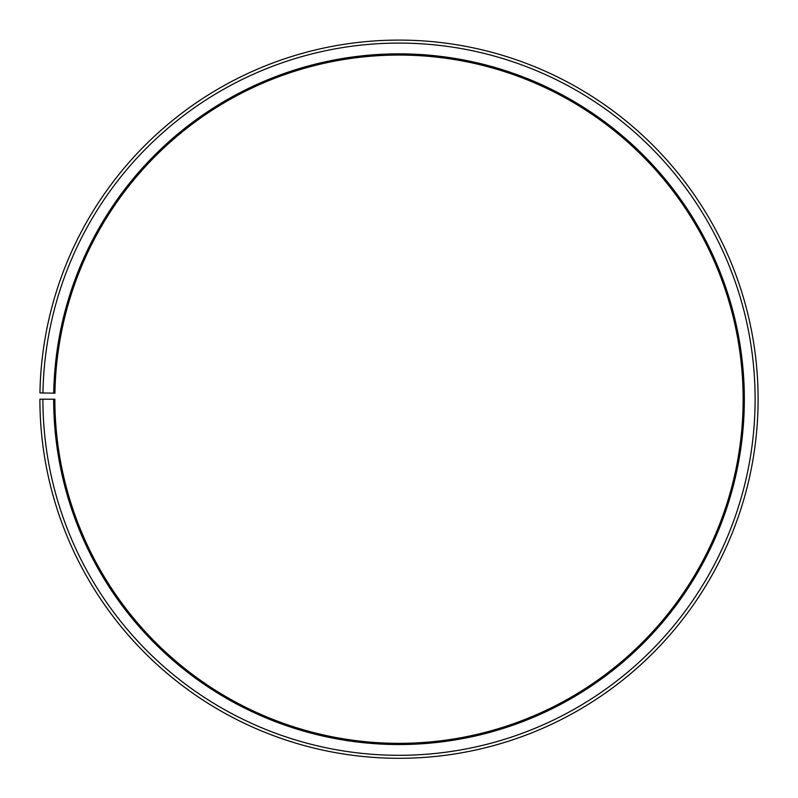 <?xml version="1.0" encoding="UTF-8"?>
<svg xmlns="http://www.w3.org/2000/svg" width="798" height="798" viewBox="0 0 798 798"><rect width="100%" height="100%" fill="white"/><g stroke="black" fill="none" stroke-linecap="round" stroke-linejoin="round"><path stroke-width="0.6" stroke-dasharray="3.99 2.99" d="M53.715 393.165A345.334 345.334 0 0 1 402.012 53.875A345.334 345.334 0 0 1 744.335 399.2A345.334 345.334 0 0 1 399 744.534A345.334 345.334 0 0 1 53.666 399.2L54.863 399.2A344.138 344.138 0 0 0 399 743.337A344.138 344.138 0 0 0 743.138 399.2A344.138 344.138 0 0 0 402.002 55.072A344.138 344.138 0 0 0 54.912 393.185L39.95 392.925A359.1 359.1 0 0 1 402.132 40.109A359.1 359.1 0 0 1 758.1 399.2A359.1 359.1 0 0 1 399 758.3A359.1 359.1 0 0 1 39.9 399.2L42.893 399.2A356.108 356.108 0 0 0 399 755.307A356.108 356.108 0 0 0 755.108 399.2A356.108 356.108 0 0 0 402.112 43.102A356.108 356.108 0 0 0 42.942 392.985M53.666 399.2L42.893 399.2"/><path stroke-width="1.2" d="M743.138 399.2A344.138 344.138 0 0 0 402.002 55.072A344.138 344.138 0 0 0 54.912 393.185L53.715 393.165A345.334 345.334 0 0 1 402.012 53.875A345.334 345.334 0 0 1 744.335 399.2A345.334 345.334 0 0 1 399 744.534A345.334 345.334 0 0 1 53.666 399.2L54.863 399.2A344.138 344.138 0 0 0 399 743.337A344.138 344.138 0 0 0 743.138 399.2M42.942 392.985L39.95 392.925A359.1 359.1 0 0 1 402.132 40.109A359.1 359.1 0 0 1 758.1 399.2A359.1 359.1 0 0 1 399 758.3A359.1 359.1 0 0 1 39.9 399.2L42.893 399.2A356.108 356.108 0 0 0 399 755.307A356.108 356.108 0 0 0 755.108 399.2A356.108 356.108 0 0 0 402.112 43.102A356.108 356.108 0 0 0 42.942 392.985L53.715 393.165M42.893 399.2L53.666 399.2"/></g></svg>
